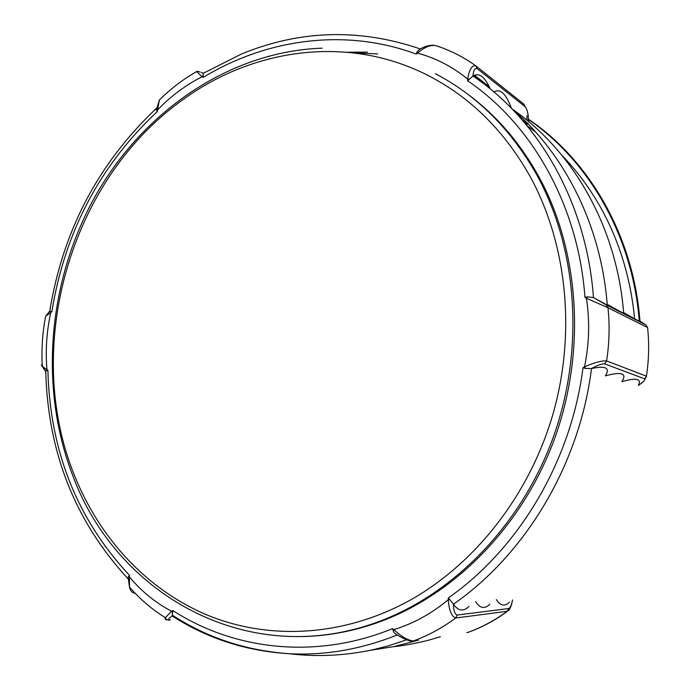 <?xml version="1.0" encoding="UTF-8"?>
<svg xmlns="http://www.w3.org/2000/svg" width="690" height="690" viewBox="0 0 690 690"><rect width="100%" height="100%" fill="white"/><g stroke="black" fill="none" stroke-linecap="round" stroke-linejoin="round"><path stroke-width="1.03" d="M638.431 385.339C641.795 378.758 636.284 377.542 621.888 381.665C627.279 373.299 621.768 371.367 605.337 375.878C610.374 367.882 605.768 365.45 591.502 368.564L591.33 368.607C597.54 365.208 601.982 363.621 604.647 363.846L606.588 360.922C601.628 360.594 594.263 362.578 584.499 366.856C589.277 343.801 589.916 320.928 586.414 298.235L587.44 296.795L593.46 297.571C607.355 305.368 611.944 307.611 607.226 304.316C623.225 313.372 628.693 316.141 623.631 312.622C616.739 226.906 573.105 150.963 512.213 109.063M623.631 312.622C637.664 320.583 643.106 323.412 639.975 321.1L638.923 321.074M527.419 123.294L526.53 123.432L526.643 122.527M526.875 120.138L526.996 115.834M639.268 320.979C632.601 236.48 589.329 161.331 528.566 119.534L528.635 121.595M301.418 636.577C326.353 636.171 351.262 631.678 376.136 623.105C452.683 596.462 521.631 527.643 554.165 439.823C586.448 351.935 579.643 251.255 538.881 176.752C519.855 142.468 495.756 114.661 466.578 93.331M607.226 304.316C600.938 225.345 564.86 154.077 512.575 109.434M511.394 108.218C506.089 93.719 500.259 88.294 493.893 91.942M526.53 123.432L522.399 120.163M490.254 88.924C484.785 76.659 479.015 72.364 472.969 76.029L467.639 80.799L467.673 79.143L469.329 79.074M526.522 125.39L528.091 123.113M49.344 311.509L51.836 311.716C64.8 232.082 99.998 165.333 157.406 111.47L156.483 110.167L157.518 109.977L159.399 99.972L161.322 98.084M156.501 108.209L156.483 110.167M44.971 319.806L45.618 316.262L50.758 312.51L50.448 311.354M43.298 368.27L45.462 371.048L46.454 370.832L46.92 369.555L41.883 366.131L41.357 365.122L42.211 364.622M46.454 370.832L47.903 370.323C49.878 450.811 77.064 519.147 129.461 575.322L128.34 576.849L129.392 576.918L129.461 575.322M45.807 371.073L42.314 366.554C41.331 349.77 42.435 333.003 45.618 316.262L49.568 311.311M367.442 52.104L347.631 52.224M203.205 73.33L201.523 72.424L203.153 73.364L203.162 77.383C266.909 38.752 345.371 27.747 416.165 54.062L417.019 51.957L417.528 53.13C425.135 46.592 431.63 44.22 437.012 46.023C450.889 50.611 463.87 57.253 475.953 65.964C471.986 64.886 469.226 69.276 467.673 79.143C452.614 66.74 435.899 58.072 417.528 53.13L416.165 54.062M419.149 49.706L417.019 51.957M196.65 71.588L202.058 76.771L202.92 75.538M156.32 109.796L159.399 99.972C170.663 88.769 183.066 79.316 196.598 71.622L196.598 71.622C196.452 71.018 197.685 71.191 200.307 72.148M397.664 635.162L397.121 634.998C361.18 649.325 325.249 655.569 289.308 653.732C246.278 651.127 207.259 638.552 172.25 615.998L176.209 617.619M172.25 615.998L172.776 610.521C234.453 650.299 316.201 659.812 392.489 628.642L394.111 632.713L396.931 634.947M645.245 378.793L646.427 376.188C648.928 359.887 649.307 343.663 647.574 327.526L647.582 327.664M469.027 606.389C463.43 611.875 458.246 611.124 453.468 604.155L448.353 597.92C518.897 548.662 571.225 460.946 582.981 367.787L584.499 366.856L585.439 368.374L591.33 368.607M582.981 367.787L585.439 368.374M587.44 296.795L584.956 297.356L586.414 298.235L607.994 307.74L647.574 327.526L645.909 324.912L639.975 321.1C633.446 235.98 589.614 160.391 528.437 119.18C528.152 113.186 527.065 109.037 525.193 106.752L524.003 104.242L476.152 66.128M496.334 599.532C500.276 605.829 504.606 606.743 509.298 602.275M475.548 601.559C479.904 608.356 484.673 609.261 489.848 604.285M488.813 85.81L487.528 85.37L488.494 87.501M172.302 612.616L171.551 611.211L165.376 617.679C164.686 619.18 165.384 619.905 167.454 619.844M135.128 593.236C132.29 593.09 130.41 591.028 129.496 587.043L129.392 576.918C141.424 591.339 155.474 602.767 171.551 611.211L172.776 610.521M45.747 371.099C47.774 452.252 75.141 521.399 127.848 578.548L128.34 576.849M449.975 599.834L448.259 599.705C449.087 610.383 451.562 616.481 455.676 618.007L457.211 615.032L508.659 608.545C510.384 607.795 511.67 604.94 512.498 599.981M468.57 632.178L467.949 632.402C481.81 627.365 494.911 620.319 507.245 611.271L508.634 610.391C510.35 608.399 511.557 605.337 512.273 601.197M411.611 641.088L413.405 640.976C407.73 640.329 401.209 636.542 393.826 629.616L393.197 631.014M466.811 632.583L467.941 632.402C482.051 627.365 495.248 620.301 507.547 611.202M157.406 111.47L157.518 109.977C170.818 96.134 185.662 85.068 202.058 76.771L203.162 77.383M47.903 370.323L46.92 369.555C45.359 350.511 46.635 331.493 50.758 312.51L51.836 311.716M448.353 597.92L448.259 599.705C431.604 613.626 413.457 623.596 393.826 629.616L392.489 628.642M584.956 297.356C578.315 205.361 532.033 124.338 467.639 80.799M634.627 318.789C630.686 278.234 619.396 241.215 600.766 207.725C589.872 188.318 577.03 170.956 562.221 155.647M535.543 131.919L527.195 125.856M593.46 297.571C586.698 203.291 539.062 120.336 472.969 76.029M376.136 623.105L373.928 623.372C450.665 596.652 519.82 527.617 552.457 439.496C584.835 351.314 578.03 250.306 537.165 175.579C511.394 129.703 477.454 95.738 435.364 73.675M530.541 177.244C505.235 132.04 471.882 98.532 430.482 76.737C349.175 33.776 251.41 47.998 179.478 102.198C69.267 182.738 22.925 347.751 74.175 474.729C99.231 537.743 146.591 589.769 207.854 615.325C269.178 640.337 343.396 636.853 409.489 600.533C475.341 563.885 529.704 494.609 553.095 413.655C576.176 332.615 566.956 244.269 530.541 177.244M472.883 76.09C473.513 70.216 474.962 67.741 477.213 68.672L525.193 106.752M420.408 48.973C359.645 28.23 299.952 29.929 241.319 54.079L203.084 73.399M638.431 385.374C643.391 382.062 645.461 379.888 644.641 378.853L646.427 376.188L606.588 360.922C609.365 343.085 609.831 325.361 607.994 307.74L606.217 304.902L645.909 324.912M604.647 363.846L644.641 378.853M593.279 297.476L606.217 304.902M453.468 604.155C525.875 553.949 579.635 464.042 591.502 368.564M477.213 68.672L475.953 65.964M474.444 75.184L487.528 85.37L486.554 85.224L473.952 75.426M485.76 85.344L486.554 85.224L489.633 87.527M453.399 604.026C453.58 610.745 454.848 614.411 457.211 615.032M508.659 608.545L507.245 611.271L455.676 618.007C442.402 627.857 428.309 635.516 413.405 640.976L413.405 640.976C410.852 642.459 399.191 636.879 394.111 632.713M128.116 577.297L129.496 587.043C139.984 599.179 151.947 609.391 165.376 617.679C166.126 619.456 167.575 620.267 169.723 620.094L170.24 619.87C167.653 619.81 168.317 618.507 172.233 615.954M528.29 118.818L528.411 121.414M49.74 311.276C62.825 230.831 98.351 163.22 156.337 108.442M353.772 52.871L377.68 53.924M433.501 45.135C428.059 45.35 423.16 46.946 418.796 49.93M418.39 640.191L394.119 646.565L370.401 650.308M440.375 636.741L430.008 639.785C427.274 640.717 405.824 645.676 393.731 646.651M172.095 615.014C207.017 637.75 246.089 650.653 289.308 653.732C316.598 657.027 344.215 655.759 372.143 649.928L387.599 646.064L406.617 639.837M643.589 381.38L638.414 385.486M322.109 48.162C228.821 51.534 143.115 111.754 95.375 195.977C47.946 280.744 38.623 387.237 72.89 475.919C115.972 592.503 244.476 668.55 373.928 623.372"/></g></svg>
